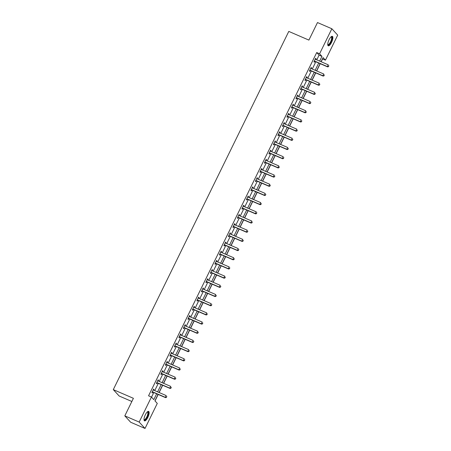 <?xml version="1.0" encoding="UTF-8"?>
<svg xmlns="http://www.w3.org/2000/svg" width="451" height="451" viewBox="0 0 451 451"><rect width="100%" height="100%" fill="white"/><g stroke="black" fill="none" stroke-linecap="round" stroke-linejoin="round"><path stroke-width="0.68" d="M145.335 414.785A5.164 1.686 -66.6 0 1 148.616 411.391A5.164 1.686 -66.6 0 1 147.798 417.474A5.164 1.686 -66.6 0 1 144.517 420.873A5.164 1.686 -66.6 0 1 145.335 414.785M329.072 39.733A5.164 1.686 -66.6 0 1 332.353 36.339A5.164 1.686 -66.6 0 1 331.536 42.422A5.164 1.686 -66.6 0 1 328.255 45.816A5.164 1.686 -66.6 0 1 329.072 39.733M131.85 401.486L119.149 396.001L113.297 389.619L288.781 31.412L308.89 40.1L317.487 22.55L331.851 28.757L337.703 35.139L325.442 60.169L323.068 57.581L321.044 61.708M321.18 61.764L322.566 58.929L325.442 60.169M155.014 400.945L158.2 394.445M159.141 392.528L162.698 385.261M163.64 383.339L167.203 376.072M168.144 374.15L171.701 366.883M172.643 364.96L176.2 357.694M177.142 355.777L180.704 348.51M181.646 346.588L185.203 339.321M186.145 337.399L189.708 330.132M190.649 328.21L194.206 320.943M195.148 319.02L198.705 311.759M199.646 309.837L203.209 302.57M204.151 300.648L207.708 293.381M208.65 291.459L212.212 284.192M213.154 282.27L216.711 275.003M217.653 273.086L221.215 265.819M222.157 263.897L225.714 256.63M226.656 254.708L230.213 247.441M231.154 245.519L234.717 238.252M235.659 236.33L239.216 229.069M240.157 227.146L243.72 219.879M244.662 217.957L248.219 210.69M249.161 208.768L252.723 201.501M253.659 199.579L257.222 192.312M258.164 190.395L261.721 183.129M262.662 181.206L266.225 173.939M267.167 172.017L270.724 164.75M271.665 162.828L275.228 155.561M276.17 153.639L279.727 146.378M280.669 144.455L284.226 137.189M285.167 135.266L288.73 127.999M289.672 126.077L293.229 118.81M294.17 116.888L297.733 109.621M298.675 107.704L302.232 100.438M303.173 98.515L306.736 91.249M307.678 89.326L311.235 82.059M312.177 80.137L315.734 72.87M316.675 70.948L320.238 63.687M158.064 394.388L154.913 400.832L157.281 403.419L145.019 428.45L139.167 422.068L151.429 397.038L153.802 399.625L156.666 393.785M139.167 422.068L124.809 415.861L130.66 422.243L145.019 428.45M316.771 59.859L319.088 55.135L316.715 52.547L148.559 395.798L151.429 397.038M151.536 397.151L153.791 392.545M154.732 390.622L158.295 383.356M159.237 381.433L162.794 374.167M163.736 372.244L167.293 364.977M168.234 363.055L171.797 355.794M172.739 353.872L176.296 346.605M177.237 344.682L180.8 337.416M181.742 335.493L185.299 328.227M186.24 326.304L189.803 319.037M190.745 317.121L194.302 309.854M195.244 307.932L198.801 300.665M199.742 298.742L203.305 291.476M204.247 289.553L207.804 282.287M208.745 280.37L212.308 273.103M213.25 271.181L216.807 263.914M217.748 261.992L221.306 254.725M222.247 252.802L225.81 245.536M226.752 243.613L230.309 236.347M231.25 234.43L234.813 227.163M235.755 225.241L239.312 217.974M240.253 216.052L243.816 208.785M244.758 206.862L248.315 199.596M249.256 197.679L252.814 190.412M253.755 188.49L257.318 181.223M258.26 179.301L261.817 172.034M262.758 170.112L266.321 162.845M267.263 160.922L270.82 153.656M271.761 151.739L275.324 144.472M276.26 142.55L279.823 135.283M280.764 133.361L284.322 126.094M285.263 124.172L288.826 116.905M289.767 114.988L293.325 107.721M294.266 105.799L297.829 98.532M298.771 96.61L302.328 89.343M303.269 87.421L306.827 80.154M307.768 78.232L311.331 70.97M312.272 69.048L315.83 61.781M315.723 59.402L316.066 58.703L315.666 58.275L313.935 61.81L314.33 62.238L314.759 61.37M311.218 68.591L311.562 67.892L311.167 67.464L309.437 70.993L309.831 71.427L310.254 70.559M306.719 77.781L307.063 77.082L306.669 76.647L304.932 80.182L305.333 80.616L305.755 79.748M302.221 86.97L302.559 86.271L302.164 85.837L300.434 89.371L300.828 89.8L301.257 88.937M297.716 96.153L298.06 95.454L297.666 95.026L295.935 98.56L296.33 98.989L296.752 98.121M293.218 105.342L293.556 104.643L293.161 104.215L291.431 107.75L291.825 108.178L292.254 107.31M288.713 114.531L289.057 113.832L288.663 113.404L286.932 116.933L287.326 117.367L287.749 116.499M284.215 123.721L284.558 123.022L284.158 122.587L282.427 126.122L282.822 126.556L283.251 125.688M279.71 132.904L280.054 132.211L279.659 131.777L277.929 135.311L278.323 135.74L278.746 134.872M275.211 142.093L275.555 141.394L275.161 140.966L273.424 144.5L273.825 144.929L274.247 144.061M270.713 151.282L271.051 150.583L270.656 150.155L268.926 153.684L269.32 154.118L269.749 153.25M266.208 160.471L266.552 159.772L266.158 159.338L264.427 162.873L264.822 163.307L265.244 162.439M261.71 169.661L262.048 168.962L261.653 168.527L259.923 172.062L260.317 172.491L260.746 171.622M257.205 178.844L257.549 178.145L257.155 177.717L255.424 181.251L255.818 181.68L256.241 180.812M252.707 188.033L253.05 187.334L252.65 186.906L250.919 190.44L251.32 190.869L251.743 190.001M248.202 197.222L248.546 196.523L248.151 196.089L246.421 199.624L246.815 200.058L247.244 199.19M243.703 206.411L244.047 205.712L243.653 205.278L241.922 208.813L242.317 209.247L242.739 208.379M239.205 215.595L239.543 214.901L239.148 214.467L237.418 218.002L237.812 218.431L238.241 217.562M234.7 224.784L235.044 224.085L234.65 223.657L232.919 227.191L233.314 227.62L233.736 226.752M230.202 233.973L230.546 233.274L230.145 232.846L228.415 236.375L228.809 236.809L229.238 235.941M225.697 243.162L226.041 242.463L225.647 242.029L223.916 245.564L224.31 245.998L224.733 245.13M221.199 252.351L221.542 251.652L221.148 251.218L219.411 254.753L219.812 255.181L220.235 254.313M216.7 261.535L217.038 260.836L216.643 260.407L214.913 263.942L215.307 264.371L215.736 263.502M212.195 270.724L212.539 270.025L212.145 269.597L210.414 273.131L210.809 273.56L211.231 272.692M207.697 279.913L208.035 279.214L207.64 278.78L205.91 282.315L206.304 282.749L206.733 281.881M203.192 289.102L203.536 288.403L203.142 287.969L201.411 291.504L201.806 291.938L202.228 291.07M198.694 298.286L199.038 297.587L198.637 297.158L196.907 300.693L197.307 301.121L197.73 300.253M194.189 307.475L194.533 306.776L194.139 306.347L192.408 309.882L192.802 310.311L193.231 309.442M189.691 316.664L190.034 315.965L189.64 315.537L187.909 319.066L188.304 319.5L188.727 318.632M185.192 325.853L185.53 325.154L185.135 324.72L183.405 328.255L183.799 328.689L184.228 327.821M180.688 335.042L181.031 334.343L180.637 333.909L178.906 337.444L179.301 337.872L179.724 337.004M176.189 344.226L176.533 343.527L176.132 343.098L174.402 346.633L174.796 347.061L175.225 346.193M171.684 353.415L172.028 352.716L171.634 352.287L169.903 355.822L170.298 356.251L170.72 355.382M167.186 362.604L167.53 361.905L167.135 361.471L165.399 365.006L165.799 365.44L166.222 364.571M162.687 371.793L163.025 371.094L162.631 370.66L160.9 374.195L161.295 374.629L161.723 373.761M158.183 380.977L158.526 380.278L158.132 379.849L156.401 383.384L156.796 383.812L157.219 382.944M153.684 390.166L154.022 389.467L153.628 389.038L151.897 392.573L152.291 393.001L152.72 392.133M124.809 415.861L133.406 398.312L113.297 389.619M316.715 52.547L319.584 53.787L331.851 28.757M319.646 61.099L321.958 56.375L319.584 53.787M157.608 391.863L161.165 384.596M162.106 382.673L165.669 375.407M166.611 373.49L170.168 366.223M171.109 364.301L174.667 357.034M175.608 355.112L179.171 347.845M180.112 345.923L183.67 338.656M184.611 336.734L188.174 329.467M189.116 327.55L192.673 320.283M193.614 318.361L197.172 311.094M198.113 309.172L201.676 301.905M202.617 299.983L206.175 292.716M207.116 290.799L210.679 283.532M211.62 281.61L215.178 274.343M216.119 272.421L219.682 265.154M220.624 263.232L224.181 255.965M225.122 254.043L228.68 246.776M229.621 244.859L233.184 237.592M234.125 235.67L237.683 228.403M238.624 226.481L242.187 219.214M243.128 217.292L246.686 210.025M247.627 208.108L251.19 200.842M252.126 198.919L255.689 191.652M256.63 189.73L260.188 182.463M261.129 180.541L264.692 173.274M265.633 171.352L269.191 164.091M270.132 162.168L273.695 154.902M274.636 152.979L278.194 145.712M279.135 143.79L282.692 136.523M283.634 134.601L287.197 127.334M288.138 125.417L291.696 118.151M292.637 116.228L296.2 108.962M297.141 107.039L300.699 99.772M301.64 97.85L305.203 90.583M306.144 88.661L309.702 81.4M310.643 79.477L314.2 72.211M315.142 70.288L318.705 63.022M320.103 63.625L316.546 70.892M315.604 72.814L312.047 80.081M311.105 82.003L307.543 89.27M306.601 91.192L303.044 98.459M302.102 100.381L298.539 107.648M297.598 109.565L294.041 116.832M293.099 118.754L289.542 126.021M288.601 127.943L285.038 135.21M284.096 137.132L280.539 144.399M279.597 146.316L276.035 153.582M275.093 155.505L271.536 162.772M270.594 164.694L267.031 171.961M266.09 173.883L262.533 181.15M261.591 183.072L258.034 190.333M257.093 192.256L253.53 199.522M252.588 201.445L249.031 208.712M248.089 210.634L244.527 217.901M243.585 219.823L240.028 227.09M239.086 229.007L235.523 236.273M234.582 238.196L231.025 245.462M230.083 247.385L226.526 254.652M225.585 256.574L222.022 263.841M221.08 265.763L217.523 273.024M216.581 274.947L213.019 282.213M212.077 284.136L208.52 291.402M207.578 293.325L204.021 300.591M203.08 302.514L199.517 309.781M198.575 311.697L195.018 318.964M194.077 320.887L190.514 328.153M189.572 330.076L186.015 337.342M185.073 339.265L181.511 346.531M180.569 348.454L177.012 355.715M176.07 357.637L172.513 364.904M171.572 366.826L168.009 374.093M167.067 376.016L163.51 383.282M162.569 385.205L159.006 392.471M319.088 55.135L321.958 56.375M315.565 58.489L316.066 58.703M311.06 67.678L311.562 67.892M306.562 76.862L307.063 77.082M302.057 86.051L302.559 86.271M297.559 95.24L298.06 95.454M293.06 104.429L293.556 104.643M288.555 113.618L289.057 113.832M284.057 122.802L284.558 123.022M279.552 131.991L280.054 132.211M275.054 141.18L275.555 141.394M270.555 150.369L271.051 150.583M266.051 159.553L266.552 159.772M261.552 168.742L262.048 168.962M257.047 177.931L257.549 178.145M252.549 187.12L253.05 187.334M248.044 196.309L248.546 196.523M243.546 205.493L244.047 205.712M239.047 214.682L239.543 214.901M234.543 223.871L235.044 224.085M230.044 233.06L230.546 233.274M225.539 242.243L226.041 242.463M221.041 251.432L221.542 251.652M216.536 260.622L217.038 260.836M212.038 269.811L212.539 270.025M207.539 279L208.035 279.214M203.035 288.183L203.536 288.403M198.536 297.372L199.038 297.587M194.031 306.562L194.533 306.776M189.533 315.751L190.034 315.965M185.034 324.934L185.53 325.154M180.53 334.123L181.031 334.343M176.031 343.312L176.533 343.527M171.527 352.502L172.028 352.716M167.028 361.691L167.53 361.905M162.523 370.874L163.025 371.094M158.025 380.063L158.526 380.278M153.526 389.252L154.022 389.467M328.446 66.59L328.875 65.705L328.446 66.59L327.364 66.579L327.646 66.889L315.007 61.426A0.66 0.62 -42.5 0 0 314.821 61.375L314.178 61.319M315.266 59.098L315.429 59.244A0.66 0.62 -42.5 0 0 315.587 59.346L328.227 64.809L327.364 66.579L314.725 61.116A0.66 0.62 -42.5 0 0 314.539 61.065L314.313 61.043M327.646 66.889L328.491 66.641M331.102 36.807A4.471 1.454 -66.6 0 1 331.71 40.015A4.471 1.454 -66.6 0 1 328.689 44.903A4.471 1.454 -66.6 0 1 327.736 44.587M327.736 44.418A4.138 1.347 113.4 0 0 327.916 44.553A4.138 1.347 113.4 0 0 328.491 44.48A4.138 1.347 113.4 0 0 331.085 40.567A4.138 1.347 113.4 0 0 331.197 36.954A4.138 1.347 113.4 0 0 330.978 36.92M328.024 45.636A5.13 1.674 113.4 0 0 328.52 45.5A5.13 1.674 113.4 0 0 331.62 40.951A5.13 1.674 113.4 0 0 332.06 36.294M147.364 411.859A4.471 1.454 -66.6 0 1 147.173 417.096A4.471 1.454 -66.6 0 1 144.004 419.639M143.999 419.469A4.138 1.347 113.4 0 0 144.179 419.605A4.138 1.347 113.4 0 0 146.806 416.887A4.138 1.347 113.4 0 0 147.46 412.011A4.138 1.347 113.4 0 0 147.24 411.972M144.286 420.687A5.13 1.674 113.4 0 0 147.33 417.271A5.13 1.674 113.4 0 0 148.323 411.346M323.942 75.774L324.376 74.894L323.942 75.774L322.86 75.762L323.147 76.078L310.508 70.61A0.66 0.62 -42.5 0 0 310.322 70.565L309.674 70.508M310.762 68.281L310.931 68.434A0.66 0.62 -42.5 0 0 311.089 68.535L323.728 73.998L322.86 75.762L310.22 70.3A0.66 0.62 -42.5 0 0 310.034 70.255L309.809 70.232M323.147 76.078L323.993 75.824M319.443 84.963L319.877 84.078L319.443 84.963L318.361 84.951L318.643 85.262L306.009 79.799A0.66 0.62 -42.5 0 0 305.817 79.754L305.175 79.692M306.263 77.471L306.426 77.617A0.66 0.62 -42.5 0 0 306.59 77.724L319.223 83.187L318.361 84.951L305.722 79.489A0.66 0.62 -42.5 0 0 305.536 79.444L305.31 79.421M318.643 85.262L319.488 85.014M314.939 94.152L315.373 93.267L314.939 94.152L313.857 94.141L314.144 94.451L301.505 88.988A0.66 0.62 -42.5 0 0 301.319 88.943L300.676 88.881M301.764 86.66L301.928 86.806A0.66 0.62 -42.5 0 0 302.085 86.908L314.725 92.376L313.857 94.141L301.223 88.678A0.66 0.62 -42.5 0 0 301.031 88.627L300.806 88.61M314.144 94.451L314.99 94.203M310.44 103.341L310.874 102.456L310.44 103.341L309.358 103.33L309.645 103.64L297.006 98.177A0.66 0.62 -42.5 0 0 296.814 98.126L296.172 98.07M297.26 95.849L297.423 95.995A0.66 0.62 -42.5 0 0 297.587 96.097L310.226 101.56L309.358 103.33L296.719 97.867A0.66 0.62 -42.5 0 0 296.532 97.816L296.307 97.799M309.645 103.64L310.485 103.392M305.936 112.524L306.37 111.645L305.936 112.524L304.859 112.519L305.141 112.829L292.502 107.366A0.66 0.62 -42.5 0 0 292.316 107.315L291.673 107.259M292.761 105.038L292.925 105.184A0.66 0.62 -42.5 0 0 293.082 105.286L305.722 110.749L304.859 112.519L292.22 107.05A0.66 0.62 -42.5 0 0 292.028 107.005L291.803 106.983M305.141 112.829L305.987 112.581M301.437 121.714L301.871 120.829L301.437 121.714L300.355 121.702L300.642 122.012L288.003 116.55A0.66 0.62 -42.5 0 0 287.817 116.505L287.169 116.443M288.257 114.221L288.42 114.374A0.66 0.62 -42.5 0 0 288.584 114.475L301.223 119.938L300.355 121.702L287.715 116.24A0.66 0.62 -42.5 0 0 287.529 116.195L287.304 116.172M300.642 122.012L301.482 121.764M296.938 130.903L297.367 130.018L296.938 130.903L295.856 130.891L296.138 131.202L283.499 125.739A0.66 0.62 -42.5 0 0 283.313 125.694L282.67 125.632M283.758 123.411L283.921 123.557A0.66 0.62 -42.5 0 0 284.079 123.664L296.719 129.127L295.856 130.891L283.217 125.429A0.66 0.62 -42.5 0 0 283.031 125.384L282.805 125.361M296.138 131.202L296.983 130.953M292.434 140.092L292.868 139.207L292.434 140.092L291.352 140.081L291.639 140.391L279 134.928A0.66 0.62 -42.5 0 0 278.814 134.877L278.171 134.821M279.259 132.6L279.423 132.746A0.66 0.62 -42.5 0 0 279.581 132.848L292.22 138.31L291.352 140.081L278.712 134.618A0.66 0.62 -42.5 0 0 278.526 134.567L278.301 134.55M291.639 140.391L292.485 140.143M287.935 149.281L288.369 148.396L287.935 149.281L286.853 149.27L287.135 149.58L274.501 144.117A0.66 0.62 -42.5 0 0 274.309 144.066L273.667 144.01M274.755 141.789L274.918 141.935A0.66 0.62 -42.5 0 0 275.082 142.037L287.715 147.5L286.853 149.27L274.214 143.807A0.66 0.62 -42.5 0 0 274.028 143.756L273.802 143.734M287.135 149.58L287.98 149.332M283.431 158.464L283.865 157.585L283.431 158.464L282.349 158.453L282.636 158.763L269.997 153.301A0.66 0.62 -42.5 0 0 269.811 153.255L269.168 153.199M270.256 150.972L270.42 151.124A0.66 0.62 -42.5 0 0 270.577 151.226L283.217 156.689L282.349 158.453L269.715 152.99A0.66 0.62 -42.5 0 0 269.523 152.945L269.298 152.923M282.636 158.763L283.482 158.515M278.932 167.654L279.366 166.769L278.932 167.654L277.85 167.642L278.137 167.952L265.498 162.49A0.66 0.62 -42.5 0 0 265.306 162.445L264.664 162.383M265.752 160.161L265.915 160.308A0.66 0.62 -42.5 0 0 266.079 160.415L278.718 165.878L277.85 167.642L265.211 162.18A0.66 0.62 -42.5 0 0 265.025 162.135L264.799 162.112M278.137 167.952L278.977 167.704M274.433 176.843L274.862 175.958L274.433 176.843L273.351 176.831L273.633 177.142L260.994 171.679A0.66 0.62 -42.5 0 0 260.808 171.634L260.165 171.572M261.253 169.35L261.417 169.497A0.66 0.62 -42.5 0 0 261.574 169.599L274.214 175.067L273.351 176.831L260.712 171.369A0.66 0.62 -42.5 0 0 260.526 171.318L260.295 171.301M273.633 177.142L274.479 176.893M269.929 186.032L270.363 185.147L269.929 186.032L268.847 186.021L269.134 186.331L256.495 180.868A0.66 0.62 -42.5 0 0 256.309 180.817L255.661 180.761M256.749 178.54L256.912 178.686A0.66 0.62 -42.5 0 0 257.076 178.788L269.715 184.25L268.847 186.021L256.207 180.558A0.66 0.62 -42.5 0 0 256.021 180.507L255.796 180.49M269.134 186.331L269.98 186.083M265.43 195.215L265.859 194.336L265.43 195.215L264.348 195.21L264.63 195.52L251.991 190.057A0.66 0.62 -42.5 0 0 251.805 190.006L251.162 189.95M252.25 187.729L252.413 187.875A0.66 0.62 -42.5 0 0 252.577 187.977L265.211 193.44L264.348 195.21L251.709 189.741A0.66 0.62 -42.5 0 0 251.523 189.696L251.297 189.674M264.63 195.52L265.476 195.272M260.926 204.404L261.36 203.519L260.926 204.404L259.844 204.393L260.131 204.703L247.492 199.241A0.66 0.62 -42.5 0 0 247.306 199.195L246.663 199.133M247.751 196.912L247.915 197.064A0.66 0.62 -42.5 0 0 248.073 197.166L260.712 202.629L259.844 204.393L247.21 198.93A0.66 0.62 -42.5 0 0 247.018 198.885L246.793 198.863M260.131 204.703L260.977 204.455M256.427 213.594L256.861 212.709L256.427 213.594L255.345 213.582L255.627 213.892L242.993 208.43A0.66 0.62 -42.5 0 0 242.801 208.385L242.159 208.323M243.247 206.101L243.41 206.248A0.66 0.62 -42.5 0 0 243.574 206.355L256.213 211.818L255.345 213.582L242.706 208.12A0.66 0.62 -42.5 0 0 242.52 208.074L242.294 208.052M255.627 213.892L256.472 213.644M251.923 222.783L252.357 221.898L251.923 222.783L250.846 222.771L251.128 223.082L238.489 217.619A0.66 0.62 -42.5 0 0 238.303 217.568L237.66 217.512M238.748 215.29L238.912 215.437A0.66 0.62 -42.5 0 0 239.069 215.539L251.709 221.001L250.846 222.771L238.207 217.309A0.66 0.62 -42.5 0 0 238.015 217.258L237.79 217.241M251.128 223.082L251.974 222.833M247.424 231.966L247.858 231.087L247.424 231.966L246.342 231.961L246.629 232.271L233.99 226.808A0.66 0.62 -42.5 0 0 233.804 226.757L233.156 226.701M234.244 224.48L234.407 224.626A0.66 0.62 -42.5 0 0 234.571 224.728L247.21 230.19L246.342 231.961L233.703 226.498A0.66 0.62 -42.5 0 0 233.517 226.447L233.291 226.425M246.629 232.271L247.469 232.023M242.926 241.155L243.354 240.276L242.926 241.155L241.843 241.144L242.125 241.454L229.486 235.991A0.66 0.62 -42.5 0 0 229.3 235.946L228.657 235.884M229.745 233.663L229.909 233.815A0.66 0.62 -42.5 0 0 230.066 233.917L242.706 239.38L241.843 241.144L229.204 235.681A0.66 0.62 -42.5 0 0 229.018 235.636L228.792 235.614M242.125 241.454L242.971 241.206M238.421 250.344L238.855 249.459L238.421 250.344L237.339 250.333L237.626 250.643L224.987 245.181A0.66 0.62 -42.5 0 0 224.801 245.135L224.153 245.073M225.246 242.852L225.41 242.999A0.66 0.62 -42.5 0 0 225.568 243.106L238.207 248.569L237.339 250.333L224.699 244.87A0.66 0.62 -42.5 0 0 224.513 244.825L224.288 244.803M237.626 250.643L238.472 250.395M233.922 259.534L234.357 258.649L233.922 259.534L232.84 259.522L233.122 259.832L220.488 254.37A0.66 0.62 -42.5 0 0 220.297 254.325L219.654 254.263M220.742 252.041L220.905 252.188A0.66 0.62 -42.5 0 0 221.069 252.289L233.703 257.758L232.84 259.522L220.201 254.06A0.66 0.62 -42.5 0 0 220.015 254.009L219.789 253.992M233.122 259.832L233.968 259.584M229.418 268.723L229.852 267.838L229.418 268.723L228.336 268.711L228.623 269.022L215.984 263.559A0.66 0.62 -42.5 0 0 215.798 263.508L215.155 263.452M216.243 261.23L216.407 261.377A0.66 0.62 -42.5 0 0 216.565 261.479L229.204 266.941L228.336 268.711L215.702 263.249A0.66 0.62 -42.5 0 0 215.51 263.198L215.285 263.181M228.623 269.022L229.469 268.773M224.919 277.906L225.353 277.027L224.919 277.906L223.837 277.901L224.124 278.211L211.485 272.742A0.66 0.62 -42.5 0 0 211.293 272.697L210.651 272.641M211.739 270.42L211.902 270.566A0.66 0.62 -42.5 0 0 212.066 270.668L224.705 276.13L223.837 277.901L211.198 272.432A0.66 0.62 -42.5 0 0 211.012 272.387L210.786 272.365M224.124 278.211L224.964 277.963M220.421 287.095L220.849 286.21L220.421 287.095L219.338 287.084L219.62 287.394L206.981 281.931A0.66 0.62 -42.5 0 0 206.795 281.886L206.152 281.824M207.24 279.603L207.404 279.755A0.66 0.62 -42.5 0 0 207.561 279.857L220.201 285.32L219.338 287.084L206.699 281.621A0.66 0.62 -42.5 0 0 206.513 281.576L206.282 281.554M219.62 287.394L220.466 287.146M215.916 296.284L216.35 295.399L215.916 296.284L214.834 296.273L215.121 296.583L202.482 291.12A0.66 0.62 -42.5 0 0 202.296 291.075L201.648 291.013M202.736 288.792L202.899 288.939A0.66 0.62 -42.5 0 0 203.063 289.046L215.702 294.509L214.834 296.273L202.195 290.81A0.66 0.62 -42.5 0 0 202.009 290.765L201.783 290.743M215.121 296.583L215.967 296.335M211.418 305.474L211.846 304.588L211.418 305.474L210.335 305.462L210.617 305.772L197.978 300.31A0.66 0.62 -42.5 0 0 197.792 300.259L197.149 300.203M198.237 297.981L198.401 298.128A0.66 0.62 -42.5 0 0 198.558 298.229L211.198 303.692L210.335 305.462L197.696 300A0.66 0.62 -42.5 0 0 197.51 299.949L197.284 299.932M210.617 305.772L211.463 305.524M206.913 314.657L207.347 313.778L206.913 314.657L205.831 314.651L206.118 314.961L193.479 309.499A0.66 0.62 -42.5 0 0 193.293 309.448L192.65 309.392M193.738 307.17L193.902 307.317A0.66 0.62 -42.5 0 0 194.06 307.419L206.699 312.881L205.831 314.651L193.197 309.189A0.66 0.62 -42.5 0 0 193.005 309.138L192.78 309.115M206.118 314.961L206.964 314.713M202.414 323.846L202.849 322.967L202.414 323.846L201.332 323.835L201.614 324.145L188.98 318.682A0.66 0.62 -42.5 0 0 188.789 318.637L188.146 318.575M189.234 316.354L189.397 316.506A0.66 0.62 -42.5 0 0 189.561 316.608L202.195 322.07L201.332 323.835L188.693 318.372A0.66 0.62 -42.5 0 0 188.507 318.327L188.281 318.305M201.614 324.145L202.46 323.897M197.91 333.035L198.344 332.15L197.91 333.035L196.833 333.024L197.115 333.334L184.476 327.871A0.66 0.62 -42.5 0 0 184.29 327.826L183.647 327.764M184.735 325.543L184.899 325.69A0.66 0.62 -42.5 0 0 185.057 325.797L197.696 331.26L196.833 333.024L184.194 327.561A0.66 0.62 -42.5 0 0 184.002 327.516L183.777 327.494M197.115 333.334L197.961 333.086M193.411 342.224L193.845 341.339L193.411 342.224L192.329 342.213L192.616 342.523L179.977 337.06A0.66 0.62 -42.5 0 0 179.791 337.01L179.143 336.953M180.231 334.732L180.394 334.879A0.66 0.62 -42.5 0 0 180.558 334.98L193.197 340.449L192.329 342.213L179.69 336.75A0.66 0.62 -42.5 0 0 179.504 336.7L179.278 336.683M192.616 342.523L193.456 342.275M188.913 351.414L189.341 350.528L188.913 351.414L187.83 351.402L188.112 351.712L175.473 346.25A0.66 0.62 -42.5 0 0 175.287 346.199L174.644 346.142M175.732 343.921L175.896 344.068A0.66 0.62 -42.5 0 0 176.053 344.169L188.693 349.632L187.83 351.402L175.191 345.94A0.66 0.62 -42.5 0 0 175.005 345.889L174.779 345.872M188.112 351.712L188.958 351.464M184.408 360.597L184.842 359.718L184.408 360.597L183.326 360.586L183.613 360.901L170.974 355.433A0.66 0.62 -42.5 0 0 170.788 355.388L170.14 355.332M171.228 353.11L171.397 353.257A0.66 0.62 -42.5 0 0 171.555 353.358L184.194 358.821L183.326 360.586L170.687 355.123A0.66 0.62 -42.5 0 0 170.501 355.078L170.275 355.055M183.613 360.901L184.459 360.653M179.91 369.786L180.344 368.901L179.91 369.786L178.827 369.775L179.109 370.085L166.475 364.622A0.66 0.62 -42.5 0 0 166.284 364.577L165.641 364.515M166.729 362.294L166.893 362.446A0.66 0.62 -42.5 0 0 167.056 362.548L179.69 368.01L178.827 369.775L166.188 364.312A0.66 0.62 -42.5 0 0 166.002 364.267L165.776 364.245M179.109 370.085L179.955 369.837M175.405 378.975L175.839 378.09L175.405 378.975L174.323 378.964L174.61 379.274L161.971 373.811A0.66 0.62 -42.5 0 0 161.785 373.766L161.142 373.704M162.23 371.483L162.394 371.63A0.66 0.62 -42.5 0 0 162.552 371.737L175.191 377.199L174.323 378.964L161.689 373.501A0.66 0.62 -42.5 0 0 161.497 373.456L161.272 373.434M174.61 379.274L175.456 379.026M170.906 388.164L171.341 387.279L170.906 388.164L169.824 388.153L170.112 388.463L157.472 383A0.66 0.62 -42.5 0 0 157.281 382.95L156.638 382.893M157.726 380.672L157.889 380.819A0.66 0.62 -42.5 0 0 158.053 380.92L170.692 386.383L169.824 388.153L157.185 382.69A0.66 0.62 -42.5 0 0 156.999 382.64L156.773 382.623M170.112 388.463L170.952 388.215M166.402 397.348L166.836 396.468L166.402 397.348L165.325 397.342L165.607 397.652L152.968 392.19A0.66 0.62 -42.5 0 0 152.782 392.139L152.139 392.082M153.227 389.861L153.391 390.008A0.66 0.62 -42.5 0 0 153.549 390.109L166.188 395.572L165.325 397.342L152.686 391.88A0.66 0.62 -42.5 0 0 152.494 391.829L152.269 391.806M165.607 397.652L166.453 397.404M314.539 61.065L314.821 61.375M314.725 61.116L315.007 61.426M310.034 70.255L310.322 70.565M310.22 70.3L310.508 70.61M305.536 79.444L305.817 79.754M305.722 79.489L306.009 79.799M301.031 88.627L301.319 88.943M301.223 88.678L301.505 88.988M296.532 97.816L296.814 98.126M296.719 97.867L297.006 98.177M292.028 107.005L292.316 107.315M292.22 107.05L292.502 107.366M287.529 116.195L287.817 116.505M287.715 116.24L288.003 116.55M283.031 125.384L283.313 125.694M283.217 125.429L283.499 125.739M278.526 134.567L278.814 134.877M278.712 134.618L279 134.928M274.028 143.756L274.309 144.066M274.214 143.807L274.501 144.117M269.523 152.945L269.811 153.255M269.715 152.99L269.997 153.301M265.025 162.135L265.306 162.445M265.211 162.18L265.498 162.49M260.526 171.318L260.808 171.634M260.712 171.369L260.994 171.679M256.021 180.507L256.309 180.817M256.207 180.558L256.495 180.868M251.523 189.696L251.805 190.006M251.709 189.741L251.991 190.057M247.018 198.885L247.306 199.195M247.21 198.93L247.492 199.241M242.52 208.074L242.801 208.385M242.706 208.12L242.993 208.43M238.015 217.258L238.303 217.568M238.207 217.309L238.489 217.619M233.517 226.447L233.804 226.757M233.703 226.498L233.99 226.808M229.018 235.636L229.3 235.946M229.204 235.681L229.486 235.991M224.513 244.825L224.801 245.135M224.699 244.87L224.987 245.181M220.015 254.009L220.297 254.325M220.201 254.06L220.488 254.37M215.51 263.198L215.798 263.508M215.702 263.249L215.984 263.559M211.012 272.387L211.293 272.697M211.198 272.432L211.485 272.742M206.513 281.576L206.795 281.886M206.699 281.621L206.981 281.931M202.009 290.765L202.296 291.075M202.195 290.81L202.482 291.12M197.51 299.949L197.792 300.259M197.696 300L197.978 300.31M193.005 309.138L193.293 309.448M193.197 309.189L193.479 309.499M188.507 318.327L188.789 318.637M188.693 318.372L188.98 318.682M184.002 327.516L184.29 327.826M184.194 327.561L184.476 327.871M179.504 336.7L179.791 337.01M179.69 336.75L179.977 337.06M175.005 345.889L175.287 346.199M175.191 345.94L175.473 346.25M170.501 355.078L170.788 355.388M170.687 355.123L170.974 355.433M166.002 364.267L166.284 364.577M166.188 364.312L166.475 364.622M161.497 373.456L161.785 373.766M161.689 373.501L161.971 373.811M156.999 382.64L157.281 382.95M157.185 382.69L157.472 383M152.494 391.829L152.782 392.139M152.686 391.88L152.968 392.19"/></g></svg>

